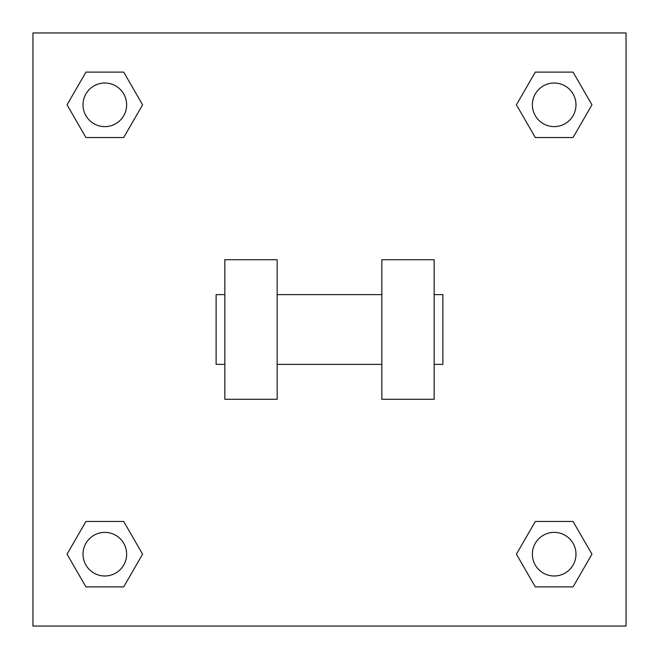 <?xml version="1.0" encoding="UTF-8"?>
<svg xmlns="http://www.w3.org/2000/svg" width="659" height="659" viewBox="0 0 659 659"><rect width="100%" height="100%" fill="white"/><g stroke="black" fill="none" stroke-linecap="round" stroke-linejoin="round"><path stroke-width="0.99" d="M516.409 554.178L535.297 521.475L573.066 521.475L591.947 554.178L573.066 586.889L535.297 586.889L516.409 554.178L535.297 521.475L573.066 521.475L535.297 521.475M573.066 586.889L535.297 586.889L573.066 586.889L591.947 554.178M575.982 554.178A21.805 21.805 0 0 0 543.28 535.297A21.805 21.805 0 0 0 543.28 573.066A21.805 21.805 0 0 0 575.982 554.178M67.053 554.178L85.934 521.475L123.703 521.475L142.591 554.178L123.703 586.889L85.934 586.889L67.053 554.178L85.934 521.475L123.703 521.475L85.934 521.475M123.703 586.889L85.934 586.889L123.703 586.889L142.591 554.178M126.627 554.178A21.805 21.805 0 0 0 93.916 535.297A21.805 21.805 0 0 0 93.916 573.066A21.805 21.805 0 0 0 126.627 554.178M516.409 104.822L535.297 72.111L573.066 72.111L591.947 104.822L573.066 137.525L535.297 137.525L516.409 104.822L535.297 72.111L573.066 72.111L535.297 72.111M573.066 137.525L535.297 137.525L573.066 137.525L591.947 104.822M575.982 104.822A21.805 21.805 0 0 0 543.28 85.934A21.805 21.805 0 0 0 543.28 123.703A21.805 21.805 0 0 0 575.982 104.822M67.053 104.822L85.934 72.111L123.703 72.111L142.591 104.822L123.703 137.525L85.934 137.525L67.053 104.822L85.934 72.111L123.703 72.111L85.934 72.111M123.703 137.525L85.934 137.525L123.703 137.525L142.591 104.822M126.627 104.822A21.805 21.805 0 0 0 93.916 85.934A21.805 21.805 0 0 0 93.916 123.703A21.805 21.805 0 0 0 126.627 104.822M626.05 32.95L626.05 626.05L32.95 626.05L32.95 32.95L626.05 32.95M381.833 259.72L381.833 399.28L434.166 399.28L434.166 259.72L381.833 259.72M277.167 399.28L277.167 259.72L224.834 259.72L224.834 399.28L277.167 399.28M434.166 364.386L442.889 364.386L442.889 294.614L434.166 294.614M224.834 294.614L216.111 294.614L216.111 364.386L224.834 364.386M381.833 294.614L277.167 294.614M381.833 364.386L277.167 364.386"/></g></svg>
